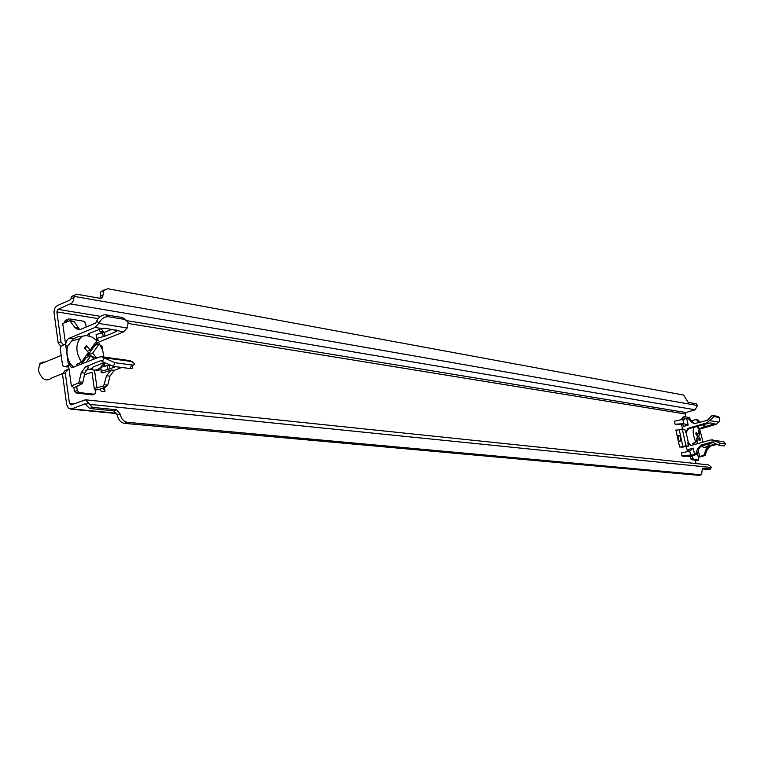 <?xml version="1.0" encoding="UTF-8"?>
<svg xmlns="http://www.w3.org/2000/svg" width="764" height="764" viewBox="0 0 764 764"><rect width="100%" height="100%" fill="white"/><g stroke="black" fill="none" stroke-linecap="round" stroke-linejoin="round"><path stroke-width="1.15" d="M691.2 445.441L688.402 442.919L686.177 432.749L687.438 430.161L689.3 428.566L709.116 423.161L706.929 422.826L687.915 428.365L685.547 432.663L684.831 429.387L682.271 429.024L675.978 430.409M719.612 417.555L717.616 416.342L719.793 417.669L719.105 421.862L716.307 424.287L710.768 422.931L709.116 423.161M719.459 417.507L713.968 416.6L706.929 422.826M714.168 423.953L713.127 424.335L712.888 423.266M67.461 319.438L65.217 320.546L64.749 321.701L67.528 320.517L67.748 319.467L68.855 318.846L83.83 321.224L85.644 323.373L86.17 327.03M66.583 366.873L63.651 366.519L62.505 365.068L60.261 348.728L61.034 346.426L65.542 343.876L62.724 323.525L69.83 320.679L74.948 327.603L78.071 329.742L80.401 329.437L95.72 323.029L96.598 321.081C98.919 316.802 101.994 314.711 105.843 314.797L108.287 316.707C104.448 316.621 101.364 318.722 99.043 323.01L95.08 327.46L69.19 338.242C66.688 339.665 65.551 342.196 65.78 345.834L68.206 363.368L71.654 367.751L99.31 357.055L101.583 356.759L114.944 362.728L113.282 366.357L130.033 368.534C132.42 368.754 133.175 368.162 132.296 366.768L133.117 364.991M68.665 366.414L71.358 385.887L73.888 387.625L76.715 386.508L77.26 390.433L79.122 392.562L94.134 394.205L92.664 394.787M68.512 365.316L65.647 366.472L68.731 366.863M104.41 387.539L104.974 391.512L101.383 391.521L100.141 389.497L95.07 389.993M104.974 391.512L103.255 388.484M121.677 367.446L114.275 370.359L109.92 376.155L107.753 385.161L103.293 388.714M105.527 387.042L98.757 389.669M125.306 319.533L122.565 317.576L128.085 322.207L127.502 327.546L123.577 331.901L97.868 342.425L95.853 342.129M95.194 345.194L97.868 342.425M98.518 370.425L97.735 369.423M101.583 356.759L130.09 360.637L133.939 363.206C134.817 364.59 134.072 365.173 131.685 364.953L130.033 368.534M101.22 328.596L103.57 331.996L100.16 331.471L101.545 332.837M103.961 332.502L103.57 331.996M63.804 366.529L65.647 366.472M81.251 372.631L85.644 366.71L88.719 367.102L84.785 373.061L81.251 372.631L79.055 381.819L77.957 383.289L71.358 385.887M104.047 357.963L102.395 361.601L101.077 360.532L85.644 366.71M77.26 390.433L74.433 391.531L76.763 393.135L79.122 392.562M84.785 373.061L82.904 382.267L81.929 383.748L76.715 386.508M94.134 394.205L95.118 393.68L95.424 392.438L94.87 388.561L94.268 388.494L102.834 386.164L104.038 384.731L106.502 375.735L111.315 369.986L103.111 372.861L101.01 372.259L101.316 371.208L107.925 369.442L107.361 365.564L100.762 367.331L100.953 368.678M85.73 370.273L92.243 368.525L93.151 366.94L103.885 362.661M102.395 361.601L113.282 366.357M131.685 364.953L114.944 362.728M123.577 331.901L105.375 328.214L101.755 328.501L95.08 327.46M117.112 330.888L115.994 331.671L115.727 329.838M73.917 367.264L70.135 363.616C66.984 357.447 66.172 351.612 67.7 346.102L73.382 338.853L77.221 337.029L87.554 335.367L88.443 333.696L101.755 328.501M73.201 321.377L74.442 321.816L78.472 328.148L74.948 327.603M79.857 329.628L78.472 328.148M103.933 357.074L102.624 350.189L99.358 343.733L92.635 353.169L96.407 357.705L95.901 358.421M84.441 374.761L91.957 372.192L94.268 388.494M90.324 369.394C96.121 371.17 100.285 369.356 102.815 363.96L103.188 362.938M81.719 337.096L79.905 338.662C75.407 345.194 75.932 353.035 81.509 362.184L76.572 364.428L77.603 365.784M87.297 351.287L90.123 350.141L96.866 340.715L92.081 337.115L87.048 335.692M92.635 353.169L87.984 355.059L94.975 345.28L94.278 344.335M94.975 345.28L99.358 343.733M87.984 355.059L87.239 354.162M81.423 364.247L86.236 357.504L90.897 355.623L86.093 362.365M90.897 355.623L93.896 359.233M86.236 357.504L85.492 356.607M716.307 424.287L699.079 429.282M681.603 447.265L688.488 446.128L687.772 442.843L690.446 445.441L691.64 445.355L710.721 439.911L723.346 441.659L725.8 443.722L724.224 445.937L725.704 443.894M716.718 444.533L703.548 447.761L708.247 446.033L707.798 443.999M698.516 457.235L704.991 455.611L707.168 449.624L710.272 446.348M699.366 422.616L696.243 419.541L698.095 420.066L700.168 422.377M697.236 437.027L698.802 436.578L700.378 439.109L698.869 438.756M698.63 431.135L700.168 430.781L698.802 436.578M688.45 456.051L690.312 456.681L690.809 458.944L692.098 459.861L698.707 460.071L698.21 456.748L703.711 455.468L706.031 449.48L709.288 446.224M677.076 435.461L679.072 435.327L680.819 437.056L681.182 438.689L679.95 441.42L678.527 442.136M63.383 344.765L61.005 341.928L56.861 311.893L57.978 309.372L71.72 303.174L73.487 300.443L74.079 296.365L697.484 405.512L696.185 403.784L688.154 402.361L683.618 395.055L107.734 288.716L103.617 290.616L102.978 295.171L100.189 296.365L100.838 291.819L104.181 289.833M697.484 405.512L695.173 409.781L685.938 412.531L685.165 413.945L685.814 416.924M74.013 297.54L71.004 298.839L71.587 296.499L73.802 295.41M71.004 298.839L69.992 300.099L57.453 305.543C54.979 306.985 53.862 309.496 54.091 313.087L58.217 343.084L61.005 341.928M100.456 298.399L102.643 297.463L100.581 298.428L76.61 294.188L74.395 295.276L74.079 296.365M683.207 423.733L675.061 424.201L676.398 424.641L683.77 423.753L688.154 425.09L686.712 418.51L687.543 418.261L689.835 418.758L693.129 422.549L691.964 422.368L694.352 423.686L707.302 420.296L712.124 415.435L713.968 416.6M694.925 423.733L693.129 422.549M698.898 428.795L704.007 426.895L703.52 424.708M699.929 446.529L713.051 442.547M698.859 448.602L697.704 448.458L700.836 445.145L701.839 445.278L698.859 448.602L697.551 453.845L692.394 456.089L692.891 458.362L690.809 458.944M85.425 349.043L86.332 345.586L90.123 350.141M96.407 357.705L91.68 356.559M89.741 356.091L86.447 355.289M86.332 345.586L84.575 348.021L88.376 352.586L81.509 362.184M712.392 439.797L719.898 443.187L718.752 445.221L712.105 441.945L700.836 445.145M96.178 370.827L101.077 369.518M107.361 365.564L109.071 365.211M693.655 444.782L694.104 442.891M696.644 435.203L697.742 434.888L696.157 432.348L695.794 433.847L697.389 436.387L695.994 442.241L692.499 443.445L693.368 444.858M67.528 320.517L67.662 321.424M102.519 349.893L102.032 346.503L100.351 345.28M96.522 344.726L95.519 344.583M677.152 435.805L679.759 435.566M688.488 446.128L685.948 445.813L680.065 447.074M66.888 366.911L68.731 366.93M65.284 372.985L67.815 369.47L65.026 370.597L62.486 374.102L65.284 372.985L69.486 403.516L73.745 403.946M61.034 346.436L58.217 343.084M67.815 369.47L69.113 369.623M676.933 430.132L675.882 429.989L679.588 447.016L682.577 446.988M680.151 435.843L681.077 440.121M679.244 441.773L677.926 435.728M69.486 403.516L71.176 404.93L85.482 399.792L708.467 464.865L711.017 466.823L710.797 468.943L702.441 468.217L701.524 474.721L699.012 475.361L701.304 474.778M708.782 469.478L702.049 468.915M85.482 399.792L92.549 407.374L116.615 409.781L120.129 413.964C121.17 418.72 123.501 421.499 127.12 422.291L701.132 474.778M127.12 422.291L124.265 423.342C120.645 422.549 118.315 419.78 117.274 415.024L113.76 410.851L89.684 408.473L85.024 403.889L71.72 408.874L68.502 408.31L66.669 404.605L62.486 374.102M100.189 296.365L100.017 298.323M102.643 297.463L102.978 295.171M683.312 456.375L681.975 455.984L681.316 452.947L689.758 451.123L693.206 448.124L694.657 454.752L690.083 456.041L683.312 456.375M675.061 424.201L674.402 421.193L686.712 418.51M695.307 460.205L696.042 463.567M124.265 423.342L699.012 475.361M687.485 451.648L686.397 446.663M682.548 429.062L681.526 424.383M682.204 419.608L681.927 418.338L683.99 417.727L684.277 416.686L689.271 417.478L690.131 419.092M682.873 417.096L684.181 416.705L681.927 418.338M683.99 417.727L684.305 419.149M690.312 456.681L692.394 456.089M692.098 459.861L693.664 459.556L692.891 458.362M681.975 455.984L695.507 454.523L697.704 448.458M688.899 450.607L688.641 449.423L688.899 450.598L687.972 451.543M687.982 418.233L691.964 422.368M688.545 456.48L690.064 455.946M697.542 460.406L698.649 460.09L693.664 459.556M724.224 445.937L718.752 445.221M725.361 443.913L719.898 443.187M691.544 420.735L696.243 419.541M703.997 424.564L708.495 423.285M704.007 426.895L713.127 424.335M708.247 446.033L715.639 444.027M681.039 424.373L683.331 425.109L683.608 426.427L688.154 425.09M717.616 416.342L712.124 415.435M111.945 329.246L104.439 332.34L96.083 334.517L96.283 335.959M96.847 340.734L98.432 340.161L96.331 339.483L96.627 338.366L104.993 336.189L115.994 331.671M107.925 369.442L115.756 366.682M122.565 317.576L105.843 314.797M125 319.467L108.287 316.707M74.433 391.531L73.888 387.625M64.873 322.609L64.749 321.701M100.16 331.471L98.68 329.446M45.028 362.079L42.173 362.136L39.862 363.645L38.305 370.196C41.59 379.593 46.107 382.162 51.847 377.903L62.963 373.434M696.873 438.526L698.449 438.078L700.034 440.608L700.378 439.109M697.016 426.981L699.117 429.101L697.742 434.888M693.932 427.611C692.471 431.393 693.158 436.273 695.994 442.241M698.449 438.078L697.093 443.798M700.263 446.453L701.6 446.1M702.995 442.117L700.168 430.781M718.972 422.11L709.622 420.62M99.043 323.01L96.598 321.081M92.73 394.749L77.708 393.116M81.929 383.748L77.957 383.289M106.664 386.603L102.834 386.164M107.753 385.161L104.038 384.731M82.904 382.267L79.055 381.819M132.248 361.582L103.751 357.724M127.302 327.976L98.843 323.449M77.336 386.584L77.231 385.839M699.652 456.538L698.353 450.636M698.21 456.748L697.561 453.797M679.492 435.432L678.623 435.318M714.244 440.541L713.099 442.585M709.756 420.372L707.913 419.197M97.038 388.16L94.488 370.139M70.135 363.616L68.206 363.368M73.382 338.853L69.19 338.242M67.7 346.102L65.78 345.834M89.665 336.141L89.264 333.352M104.038 366.071L103.57 362.785M101.316 347.047L101.077 345.385M682.835 446.281L681.182 438.689M680.819 437.056L679.167 429.483M710.596 468.972L708.505 469.554M120.129 413.964L117.274 415.024M116.615 409.781L113.76 410.851M92.549 407.374L89.684 408.473M88.844 403.134L85.778 404.309M89.235 404.309L711.188 467.482M56.861 311.893L98.136 318.598M128.333 323.497L685.165 413.945M57.978 309.372L100.523 316.363M127.282 320.756L685.938 412.531M70.536 303.948L695.173 409.781M84.517 403.965L85.482 404.06M71.72 408.874L116.701 413.248M690.704 455.43L689.758 451.123M688.641 449.423L693.206 448.124M683.608 426.427L683.322 425.109M697.599 460.386L692.623 459.842M704.991 455.611L703.711 455.468M705.764 454.8L704.523 454.656M697.551 453.845L696.281 453.692M723.346 441.659L714.015 440.398M683.77 423.753L682.835 419.474M698.095 420.066L696.844 419.866M689.835 418.758L688.574 418.557M696.806 454.666L695.507 454.523M689.3 428.566L687.915 428.365M707.168 449.624L706.031 449.48M104.993 336.189L104.439 332.34M103.197 336.571L102.643 332.722M109.72 369.06L109.176 365.249M74.442 321.816L70.603 321.205M109.92 376.155L106.502 375.735M114.275 370.359L111.315 369.986M686.177 432.749L685.547 432.663M688.402 442.919L687.772 442.843M685.948 445.813L682.271 429.024M705.067 426.675L704.57 424.431M709.307 445.813L708.839 443.703M116.663 330.105L116.825 331.213M79.905 338.662L71.195 341.212M71.587 296.499L74.395 295.276M678.079 436.454L677.334 436.664M698.449 426.465L698.879 428.413M104.391 362.976L104.811 365.908M63.651 366.519L66.726 366.911M708.706 469.516L710.692 468.972M100.838 291.819L103.617 290.616M116.873 413.591L70.259 409.074M702.699 445.708L703.1 447.523M100.762 367.331L101.316 371.208M96.083 334.517L96.627 338.366M67.748 319.467L65.217 320.546M69.83 320.679L73.736 321.291M76.763 393.135L92.664 394.864M700.836 446.453L699.623 446.921M61.187 355.451L39.289 364.428"/></g></svg>
